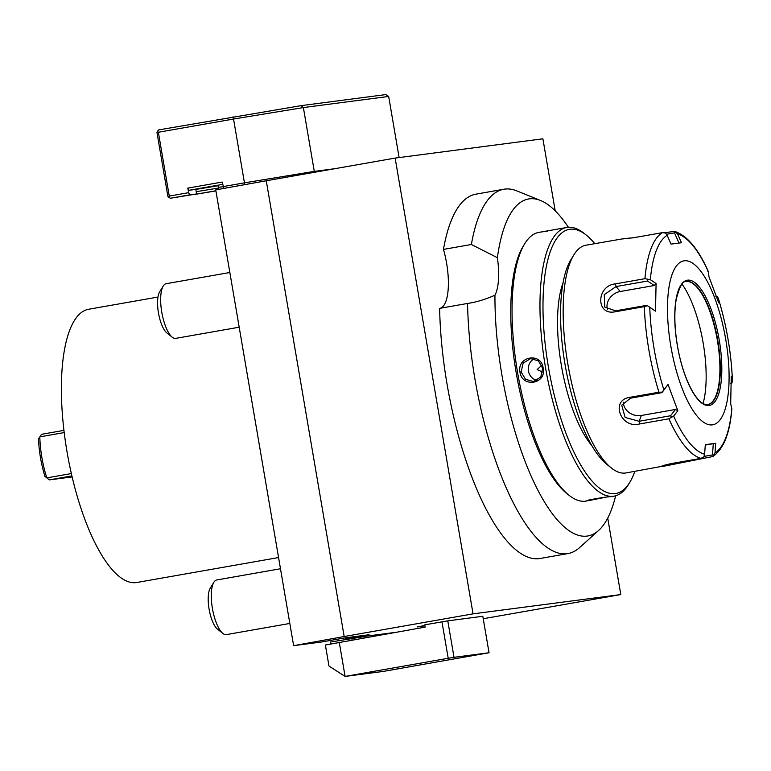 <?xml version="1.0" encoding="UTF-8"?>
<svg xmlns="http://www.w3.org/2000/svg" width="771" height="771" viewBox="0 0 771 771"><rect width="100%" height="100%" fill="white"/><g stroke="black" fill="none" stroke-linecap="round" stroke-linejoin="round"><path stroke-width="1.16" d="M188.606 192.673L169.273 196.075L168.772 197.347L170.42 198.253L189.753 194.851L188.606 192.673L187.825 188.114L222.193 182.062L223.918 188.413M293.626 645.664L215.726 189.897L266.265 180.761L344.174 636.528L293.626 645.664L321.073 642.079L344.695 637.925L369.068 634.745L345.437 638.899L394.791 632.461M345.263 637.848L345.437 638.899M555.197 210.811L542.89 138.799L395.147 158.084L266.265 180.761M313.72 172.415L314.289 171.384L334.701 168.714M399.118 157.563L388.671 96.442L303.379 107.574L314.289 171.384L244.455 182.843L244.658 184.664M169.273 196.075L158.363 132.265L233.546 119.033L244.455 182.843L222.973 186.621M187.825 188.114L188.982 190.292L222.588 184.375M223.031 186.727L218.646 187.295M188.982 190.292L195.834 189.396L196.615 193.955L189.753 194.851M195.834 189.406L218.366 185.705L218.762 187.989L196.219 191.69M168.772 197.347L167.885 196.354L156.976 132.545L157.477 131.263L158.739 129.885L301.153 105.637L303.379 107.574L233.546 119.033L233.035 116.816M388.671 96.442L385.818 94.582L301.153 105.637M158.363 132.265L157.477 131.263M170.42 198.253L196.615 193.955M215.87 190.755L194.08 194.552L215.89 190.89M483.234 618.737L620.79 594.566L607.721 518.083M620.79 594.566L473.057 613.851L344.174 636.528M339.25 642.233L345.09 676.418L383.168 671.445L489.045 652.748L482.81 616.28L447.787 620.857L424.782 624.838L425.168 627.112L325.381 645.019L328.976 666.048L345.09 676.418L448.202 658.27L441.966 621.812M424.888 625.474L417.256 626.948L424.946 625.811M473.057 613.851L395.147 158.084M503.839 189.242L475.919 194.157A184.973 61.381 80 0 0 443.46 249.409L471.38 244.494A184.973 61.381 -100 0 1 503.839 189.242A184.973 61.381 -100 0 1 516.792 190.88L540.558 200.499A171.085 56.775 80 0 0 497.391 257.707L471.38 244.494M439.855 308.323A43.928 14.582 80 0 0 443.46 249.409M567.957 553.578A184.973 61.381 -100 0 1 467.544 303.446C476.276 302.203 485.402 299.447 494.953 295.187A171.085 56.775 80 0 0 530.93 475.63A171.085 56.775 80 0 0 598.624 530.458L579.57 547.622A184.973 61.381 -100 0 1 567.957 553.578L540.028 558.493A184.973 61.381 -100 0 1 439.624 308.361L468.19 303.34M494.953 295.187A43.928 14.582 80 0 0 497.391 257.707M568.391 227.262A171.085 56.775 80 0 0 540.558 200.499M598.624 530.458A171.085 56.775 80 0 0 615.653 495.801M541.213 231.984L538.89 232.37A136.409 45.267 80 0 0 524.714 243.723L523.21 246.18A134.106 44.506 80 0 0 516.551 374.812A134.106 44.506 80 0 0 566.724 493.44L568.979 495.242A136.409 45.267 80 0 0 585.517 501.169A136.409 45.267 80 0 0 586.172 501.073L587.165 500.726M524.714 243.723A136.409 45.267 80 0 0 517.948 374.571A136.409 45.267 80 0 0 568.979 495.242M594.788 243.665A134.106 44.506 80 0 0 586.268 235.088L584.013 233.285A136.409 45.267 80 0 0 567.475 227.358A136.409 45.267 80 0 0 566.82 227.455A136.409 45.267 80 0 0 545.695 368.663A136.409 45.267 80 0 0 613.437 496.254A136.409 45.267 80 0 0 614.101 496.158A136.409 45.267 80 0 0 628.278 484.805L629.782 482.347A134.106 44.506 80 0 0 634.851 471.38M565.114 227.773L541.917 231.859L547.699 231.223M541.406 231.926L542.052 231.955M588.186 500.292L587.878 500.755C581.739 500.957 606.314 496.63 611.075 496.669L614.101 496.158M543.169 368.085C546.764 383.987 522.198 388.208 519.962 372.171C516.782 356.221 541.348 351.99 543.169 368.085L542.611 368.201L540.828 376.971L533.551 381.529L525.523 379.303L521.129 371.979L523.114 363.18L530.564 358.602L538.399 360.847L542.611 368.201M605.293 497.305L588.687 500.63M586.268 235.088A134.106 44.506 80 0 0 570.01 229.257A134.106 44.506 80 0 0 548.441 367.198A134.106 44.506 80 0 0 615.2 493.604A134.106 44.506 80 0 0 629.782 482.347M563.081 282.764A94.794 31.457 80 0 0 561.384 365.502A94.794 31.457 80 0 0 591.714 445.445M622.505 238.865L585.893 245.226A115.602 38.367 80 0 0 573.875 254.844L570.858 259.769A110.985 36.835 80 0 0 565.355 366.225A110.985 36.835 80 0 0 606.873 464.402L611.384 468.007A115.602 38.367 80 0 0 625.397 473.028A115.602 38.367 80 0 0 625.956 472.941L661.431 466.416M573.875 254.844A115.602 38.367 80 0 0 568.14 365.733A115.602 38.367 80 0 0 611.384 468.007M731.852 408.832C729.935 433.283 723.574 449.185 712.77 456.538L662.347 466.522C659.995 466.416 663.05 465.424 671.502 463.544L700.964 458.36A115.602 38.367 -100 0 1 668.881 418.807L639.429 423.992C620.703 428.917 610.16 400.313 629.502 397.402L658.954 392.217A115.602 38.367 -100 0 1 644.334 306.646L614.872 311.831C595.607 315.618 596.291 285.569 615.47 283.873L644.932 278.688A115.602 38.367 -100 0 1 662.385 232.669L632.924 237.853L623.392 238.644L633.28 237.786M622.92 238.711L623.778 238.933M662.385 232.669L665.614 233.044L667.175 235.319A112.181 37.23 80 0 0 650.348 279.69L644.932 278.688M664.641 232.755L674.529 231.329C687.086 235.454 698.391 248.946 708.443 271.816M712.77 456.538L714.996 452.885A112.181 37.23 80 0 0 731.824 408.514L731.351 409.15M668.881 418.807L673.661 416.099A112.181 37.23 80 0 0 704.598 454.244L705.32 444.645L715.719 443.286L713.31 443.682L712.462 454.929L713.715 455.651M712.462 454.929L704.116 456.393M704.598 454.244L703.884 456.933L700.964 458.36M644.334 306.646L647.418 305.663L649.751 307.321A112.181 37.23 80 0 0 663.86 389.827L668.023 384.478L677.844 410.76L675.463 409.468L670.577 415.742L671.464 416.966M670.577 415.742L639.14 421.274L625.146 417.468L621.715 405.189L630.524 398.183L661.961 392.651L662.202 392.131L658.954 392.217M663.86 389.827L662.202 392.131M650.348 279.69L656.092 283.526L655.495 311.166L647.418 305.663M647.023 305.297L615.586 310.829L604.801 307.089L604.252 294.638L616.116 286.552L647.544 281.02L647.977 279.545M656.092 283.526L654.28 285.521L620.154 291.525A13.868 11.237 141 0 0 607.5 309.431M647.544 281.02L654.28 285.521M655.495 311.166L649.751 307.321M677.844 410.76L673.661 416.099M684.263 260.791A83.239 27.621 80 0 0 670.876 346.41A83.239 27.621 80 0 0 712.317 424.869A83.239 27.621 80 0 0 725.704 339.25A83.239 27.621 80 0 0 684.263 260.791M707.855 271.729L708.501 272.096A112.181 37.23 80 0 0 677.574 233.96L681.448 242.749L671.04 244.108L667.175 235.319M666.597 234.239L674.5 232.842L679.039 243.144M677.574 233.96L674.529 231.329M674.5 232.842L675.444 231.763M715.864 296.305L717.126 296.565L718.264 298.146C726.571 325.333 731.303 353.002 732.45 381.134L732.421 380.884A112.181 37.23 80 0 0 718.312 298.367L718.736 302.916L708.925 276.635L708.501 272.096M730.802 383.669L731.91 383.033L732.421 380.884L731.265 376.219L730.677 403.859L731.824 408.514M715.719 443.286L714.996 452.885M713.31 443.682L705.282 445.089M708.038 404.505A62.422 20.721 80 0 0 717.695 339.886A62.422 20.721 80 0 0 686.701 281.492A62.422 20.721 80 0 0 686.392 281.54C682.933 280.577 679.55 286.504 676.225 299.331C674.076 312.168 674.452 327.482 677.372 345.283C682.672 377.896 697.148 406.317 707.778 404.544L708.038 404.505A62.422 20.721 80 0 1 707.817 404.534A62.422 20.721 80 0 0 711.556 402.558A62.422 20.721 80 0 0 717.223 339.5A62.422 20.721 80 0 0 690.363 282.157A62.422 20.721 80 0 0 686.296 281.56A62.422 20.721 80 0 0 686.209 281.579M682.094 284.2A73.524 24.402 -100 0 1 703.085 403.464M675.463 409.468L641.337 415.482A13.868 11.43 20.8 0 1 623.44 402.221M661.961 392.651L668.023 384.478M537.021 380.421A11.565 10.9 82.6 0 1 528.443 371.024A11.565 10.9 -97.4 0 1 534.197 358.785M541.762 365.338L537.117 369.569L542.659 372.123M489.045 652.748L454.013 657.316L447.787 620.857M454.013 657.316L448.202 658.27M364.191 637.848L363.989 636.673L330.325 642.041L330.653 643.958M351.807 638.263L352.096 639.969M280.48 568.747L216.747 579.965A27.746 9.204 80 0 0 213.866 582.278A27.746 9.204 80 0 0 212.42 608.483A27.746 9.204 -100 0 0 222.867 633.434A27.746 9.204 -100 0 0 226.366 634.62L289.829 623.45M222.867 633.434L217.451 629.107A22.195 7.363 -100 0 1 209.095 609.157A22.195 7.363 80 0 1 210.252 588.186L213.866 582.278M229.845 272.5L166.112 283.718A27.746 9.204 80 0 0 163.23 286.031A27.746 9.204 80 0 0 161.785 312.236A27.746 9.204 -100 0 0 172.232 337.187A27.746 9.204 -100 0 0 175.73 338.373L239.193 327.203M172.232 337.187L166.815 332.86A22.195 7.363 -100 0 1 158.46 312.91A22.195 7.363 80 0 1 159.616 291.939L163.23 286.031M157.968 297.057L88.684 309.248A138.722 46.038 80 0 0 67.038 451.835A138.722 46.038 -100 0 0 136.775 582.5L278.572 557.549M64.205 432.57L39.822 436.868L41.518 434.314L63.945 430.372M72.127 476.912L49.315 479.89L46.829 477.885A52.023 17.261 -100 0 1 39.822 436.868L38.55 438.969A49.71 16.499 -100 0 0 44.949 476.382L46.829 477.885L71.346 473.567M71.886 475.919L49.315 479.89L44.949 476.382M662.347 466.522L662.906 465.674M639.429 423.992L639.14 421.274L641.337 415.482M629.502 397.402L630.524 398.183M614.872 311.831L615.586 310.829M615.47 283.873L616.116 286.552L620.154 291.525M687.578 280.162A63.579 21.096 80 0 0 677.352 345.562A63.579 21.096 80 0 0 709.002 405.498A63.579 21.096 80 0 0 719.237 340.098A63.579 21.096 80 0 0 687.578 280.162M519.962 372.171L521.129 371.979M217.653 189.55L218.762 187.989M564.305 227.898L566.82 227.455"/></g></svg>
